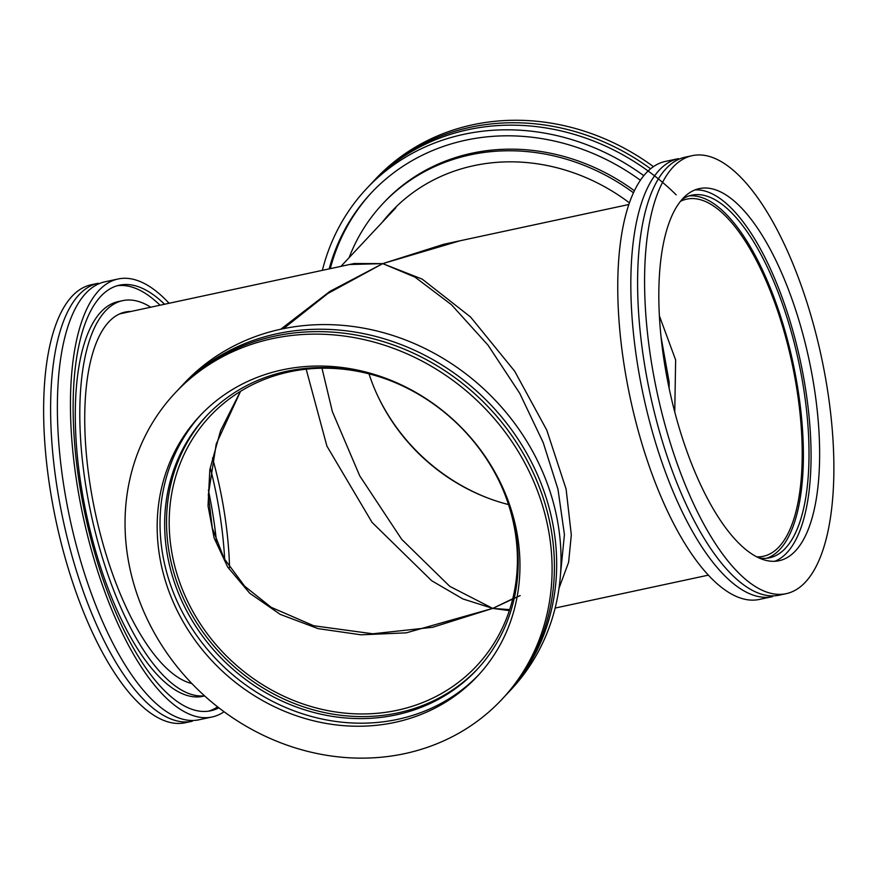 <?xml version="1.0" encoding="UTF-8"?>
<svg xmlns="http://www.w3.org/2000/svg" width="877" height="877" viewBox="0 0 877 877"><rect width="100%" height="100%" fill="white"/><g stroke="black" fill="none" stroke-linecap="round" stroke-linejoin="round"><path stroke-width="1.32" d="M280.772 329.215L329.927 291.361L382.723 263.626L354.089 263.528M229.555 567.551A182.646 68.538 77.9 0 0 212.508 458.002M283.501 328.634L327.834 293.499L382.723 263.626L349.484 264.514M305.941 368.329L326.913 446.108L372.056 522.396L431.637 580.695L462.848 598.925L492.742 608.397L432.427 627.362M560.502 574.216L564.426 534.586L557.98 489.256L543.214 442.589L519.71 393.291L488.04 345.187L451.425 304.681L414.953 277.088L382.723 263.626L459.976 240.791M321.837 367.562L332.372 411.631L359.723 475.838L401.71 539.344L449.802 586.362L492.742 608.397L406.259 632.843L361.006 634.816L318.066 628.623L280.245 614.382L249.726 593.236L227.658 567.024L214.076 537.886L208.035 505.886L209.822 469.644L220.555 430.75L240.419 391.383M368.987 373.832A182.646 163.846 -136.9 0 0 508.517 504.571M558.978 588.346L568.625 562.234L571.311 534.926L566.114 489.136L546.788 430.147L514.678 371.201L470.587 317.025L422.21 279.127L382.723 263.626L444.003 244.212M500.877 484.871A182.646 163.846 43.1 0 1 476.584 665.961A182.646 163.846 43.1 0 1 310.107 706.237A182.646 163.846 43.1 0 1 177.779 576.627A182.646 163.846 43.1 0 1 210.02 416.202A182.646 163.846 43.1 0 1 389.136 380.18M514.295 598.004L492.742 608.397L509.329 610.622M520.182 595.571L492.742 608.397L509.658 609.625M659.361 315.797L675.641 359.976L674.753 412.004M680.453 201.326A182.646 68.538 -102.1 0 1 686.669 199.145A182.646 68.538 -102.1 0 1 792.041 363.319A182.646 68.538 -102.1 0 1 763.385 556.281A182.646 68.538 -102.1 0 1 756.818 556.84M216.509 541.789A190.276 71.399 77.9 0 0 208.386 490.166M72.057 296.262A223.986 84.049 -102.1 0 1 91.23 284.751L98.224 283.249A223.986 84.049 -102.1 0 0 79.04 294.76A223.986 84.049 -102.1 0 0 69.721 547.555A223.986 84.049 -102.1 0 0 192.293 721.234L185.31 722.736A223.986 84.049 -102.1 0 1 62.738 549.057A223.986 84.049 -102.1 0 1 72.057 296.262M224.687 559.57A185.431 69.579 77.9 0 0 210.458 468.559M118.055 278.996L104.988 281.802A223.986 84.049 77.9 0 0 85.803 293.302A223.986 84.049 77.9 0 0 76.485 546.097A223.986 84.049 77.9 0 0 199.057 719.776L212.135 716.969A223.986 84.049 -102.1 0 1 89.553 543.291A223.986 84.049 -102.1 0 1 98.882 290.495A223.986 84.049 -102.1 0 1 118.055 278.996A223.986 84.049 -102.1 0 1 169.086 303.267M224.063 711.751A223.986 84.049 -102.1 0 1 212.135 716.969M218.866 707.827A217.639 81.671 -102.1 0 1 210.798 710.776A217.639 81.671 -102.1 0 1 91.701 542.008A217.639 81.671 -102.1 0 1 100.756 296.371A217.639 81.671 -102.1 0 1 119.393 285.189A217.639 81.671 -102.1 0 1 164.536 304.242M208.529 711.17A217.639 81.671 77.9 0 0 217.617 706.851M160.031 305.218A217.639 81.671 77.9 0 0 117.156 285.759M204.648 695.932L202.982 696.294A201.842 75.74 -102.1 0 1 92.513 539.783A201.842 75.74 -102.1 0 1 100.91 311.971A201.842 75.74 -102.1 0 1 118.198 301.6L122.703 300.636A201.842 75.74 -102.1 0 1 150.756 307.202M191.899 683.578A190.156 71.355 -102.1 0 1 96.865 519.897A190.156 71.355 -102.1 0 1 108.88 321.837A190.156 71.355 -102.1 0 1 125.159 312.069A190.156 71.355 -102.1 0 1 130.925 311.467M204.505 695.801A201.842 75.74 -102.1 0 1 96.01 534.948A201.842 75.74 -102.1 0 1 105.426 311.006A201.842 75.74 -102.1 0 1 122.703 300.636M682.975 198.399A190.276 71.399 -102.1 0 1 699.265 188.621A190.276 71.399 -102.1 0 1 809.043 359.669A190.276 71.399 -102.1 0 1 779.193 560.699A190.276 71.399 -102.1 0 1 675.06 413.155A190.276 71.399 -102.1 0 1 682.975 198.399M673.01 167.178A223.986 84.049 77.9 0 0 663.692 419.973A223.986 84.049 77.9 0 0 786.263 593.652A223.986 84.049 77.9 0 0 821.409 357.016A223.986 84.049 77.9 0 0 692.194 155.667A223.986 84.049 77.9 0 0 673.01 167.178M774.829 561.269A190.276 71.399 77.9 0 0 800.471 361.51A190.276 71.399 77.9 0 0 695.066 189.892M692.194 155.667L685.2 157.169A223.986 84.049 77.9 0 0 666.027 168.68A223.986 84.049 77.9 0 0 656.709 421.475A223.986 84.049 77.9 0 0 779.28 595.154L786.263 593.652M682.12 199.342A185.431 69.579 -102.1 0 1 691.723 195.209A185.431 69.579 -102.1 0 1 798.695 361.894A185.431 69.579 -102.1 0 1 769.6 557.794A185.431 69.579 -102.1 0 1 759.142 557.969M772.516 596.601A223.986 84.049 -102.1 0 1 649.945 422.922A223.986 84.049 -102.1 0 1 659.263 170.127A223.986 84.049 -102.1 0 1 678.447 158.627L665.369 161.434A223.986 84.049 77.9 0 0 646.185 172.933A223.986 84.049 77.9 0 0 636.866 425.729A223.986 84.049 77.9 0 0 759.438 599.419L772.516 596.601M766.75 558.243A185.431 69.579 77.9 0 0 793.06 363.1A185.431 69.579 77.9 0 0 688.938 195.966M650.613 168.779A223.986 200.921 43.1 0 0 470.39 127.275A223.986 200.921 43.1 0 0 373.153 181.616L375.488 179.127A223.986 200.921 43.1 0 1 472.714 124.786A223.986 200.921 43.1 0 1 653.442 166.652M376.628 393.532A185.431 166.345 -136.9 0 0 488.357 498.224M676.189 194.826A223.986 200.921 -136.9 0 0 468.132 129.686A223.986 200.921 -136.9 0 0 370.905 184.027L366.542 188.676A223.986 200.921 43.1 0 1 463.78 134.334A223.986 200.921 43.1 0 1 643.795 175.685M322.374 270.346A223.986 200.921 43.1 0 1 366.542 188.676M329.16 268.888A217.639 195.231 43.1 0 1 371.168 193.017A217.639 195.231 43.1 0 1 465.654 140.21A217.639 195.231 43.1 0 1 640.385 180.256M371.925 192.216A217.639 195.231 -136.9 0 0 330.3 268.636M385.99 218.307A190.156 170.576 43.1 0 1 393.104 209.833M349.101 257.674A201.842 181.068 43.1 0 1 382.701 203.815L384.203 202.214A201.842 181.068 43.1 0 1 471.826 153.234A201.842 181.068 43.1 0 1 634.389 190.748M382.251 222.287A190.156 170.576 43.1 0 1 391.23 211.806A190.156 170.576 43.1 0 1 473.777 165.676A190.156 170.576 43.1 0 1 629.39 202.839M382.701 203.815A201.842 181.068 43.1 0 1 470.324 154.845A201.842 181.068 43.1 0 1 633.446 192.765M394.814 722.396A190.276 170.686 43.1 0 1 188.204 630.157A190.276 170.686 43.1 0 1 199.715 416.027A190.276 170.686 43.1 0 1 455.273 421.574A190.276 170.686 43.1 0 1 477.417 676.233A190.276 170.686 43.1 0 1 394.814 722.396M404.779 753.617A223.986 200.921 -136.9 0 0 502.017 699.276A223.986 200.921 -136.9 0 0 475.948 399.506A223.986 200.921 -136.9 0 0 175.115 392.984A223.986 200.921 -136.9 0 0 161.576 645.044A223.986 200.921 -136.9 0 0 404.779 753.617M201.151 414.514A190.276 170.686 -136.9 0 0 191.69 628.085A190.276 170.686 -136.9 0 0 397.676 719.348A190.276 170.686 -136.9 0 0 478.842 674.698M502.017 699.276L504.341 696.787A223.986 200.921 -136.9 0 0 517.89 444.727A223.986 200.921 -136.9 0 0 274.676 336.154A223.986 200.921 -136.9 0 0 177.45 390.495L175.115 392.984M396.24 714.854A185.431 166.345 43.1 0 1 194.891 624.972A185.431 166.345 43.1 0 1 206.106 416.301A185.431 166.345 43.1 0 1 455.152 421.694A185.431 166.345 43.1 0 1 476.737 669.864A185.431 166.345 43.1 0 1 396.24 714.854M276.935 333.753A223.986 200.921 43.1 0 1 520.138 442.326A223.986 200.921 43.1 0 1 506.599 694.376L510.962 689.728A223.986 200.921 -136.9 0 0 484.882 389.958A223.986 200.921 -136.9 0 0 184.06 383.446L179.697 388.094A223.986 200.921 43.1 0 1 276.935 333.753M207.049 415.303A185.431 166.345 -136.9 0 0 197.182 623.613A185.431 166.345 -136.9 0 0 398.125 712.848A185.431 166.345 -136.9 0 0 477.669 668.855M354.264 263.495L119.656 313.889M395.889 207.739L340.978 266.345M432.854 627.263L372.802 633.786L313.692 625.75L271.168 607.301L244.705 586.253L224.03 558.386L212.311 528.042L208.32 494.869L216.235 443.981L240.561 391.306M628.809 204.516L443.63 244.299M708.419 575.137L555.119 608.068M669.118 388.237L669.173 382.175L660.984 336.615"/></g></svg>
